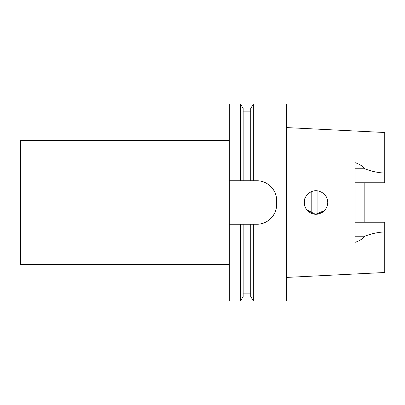 <?xml version="1.0" encoding="UTF-8"?>
<svg xmlns="http://www.w3.org/2000/svg" width="405" height="405" viewBox="0 0 405 405"><rect width="100%" height="100%" fill="white"/><g stroke="black" fill="none" stroke-linecap="round" stroke-linejoin="round"><path stroke-width="0.61" d="M240.565 300.996L243.157 296.5L243.157 224.228L240.565 224.228L250.751 224.228L250.751 296.5L253.343 300.996L253.343 224.228L250.751 224.228L256.907 224.228A19.713 19.713 0 0 0 276.62 204.515L276.62 200.485C276.843 189.869 267.477 180.59 256.907 180.772L240.565 180.772L243.157 180.772L243.157 108.499L240.565 104.004L240.565 180.772L229.311 180.772L229.311 224.228L240.565 224.228L240.565 300.996L229.311 300.996L229.311 224.228M250.751 108.499L250.751 180.772L253.343 180.772L253.343 104.004L250.751 108.499M240.565 104.004L229.311 104.004L229.311 180.772M256.907 224.228C267.548 224.431 276.807 215.07 276.62 204.515M253.343 300.996L286.381 300.996L286.381 104.004L253.343 104.004M323.372 193.291L324.329 194.152C318.73 189.56 313.156 189.55 307.603 194.122C303.026 199.69 303.011 205.264 307.557 210.833C313.09 215.425 318.664 215.445 324.283 210.899C328.885 205.34 328.9 199.756 324.329 194.152L324.729 194.572M324.724 210.433L315.556 214.316L306.671 209.831M314.437 190.77L316.963 190.715M304.788 198.627L304.707 206.13M324.815 194.668L322.699 192.795M324.795 194.648C326.744 196.921 327.736 199.538 327.777 202.5M322.638 212.25L317.095 214.27L317.095 190.73M364.839 222.234L364.839 182.766M354.983 182.766L384.75 182.766L384.75 132.501L286.381 127.575M286.381 277.425L384.75 272.499L384.75 222.234L354.983 222.234M384.75 231.893C377.764 232.273 371.112 233.715 364.799 236.221C362.283 239.137 359.007 241.172 354.983 242.332L354.983 162.668C359.007 163.828 362.283 165.863 364.799 168.779C371.112 171.285 377.764 172.727 384.75 173.107M311.182 213.314L311.182 191.686M20.842 264.597L20.842 140.403L20.25 140.996L20.25 264.004L20.842 264.597L229.311 264.597M354.983 168.779L364.799 168.779M354.983 236.221L364.799 236.221M314.903 214.275L314.903 190.72M243.157 293.134L250.751 293.134M243.157 111.866L250.751 111.866M20.842 140.403L229.311 140.403"/></g></svg>
